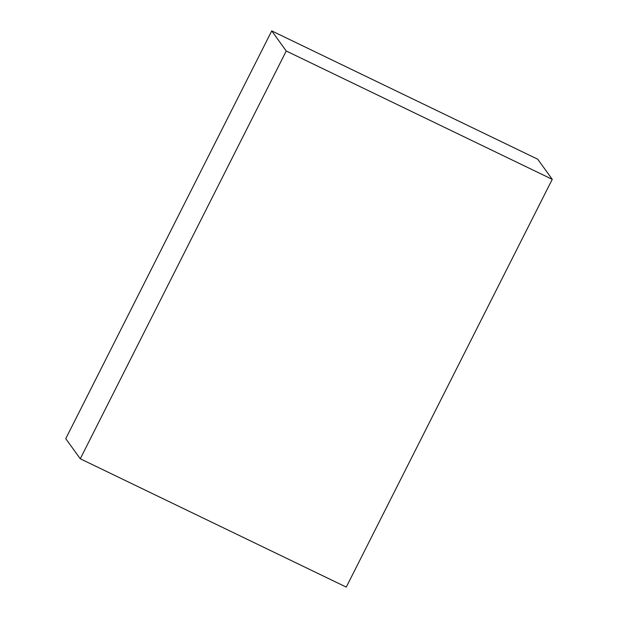 <?xml version="1.0" encoding="UTF-8"?>
<svg xmlns="http://www.w3.org/2000/svg" width="618" height="618" viewBox="0 0 618 618"><rect width="100%" height="100%" fill="white"/><g stroke="black" fill="none" stroke-linecap="round" stroke-linejoin="round"><path stroke-width="0.93" d="M80.27 458.78L286.25 51.008L271.735 30.9L537.73 159.22L552.245 179.328L346.265 587.1L80.27 458.78L65.755 438.672L271.735 30.9M286.25 51.008L552.245 179.328"/></g></svg>
